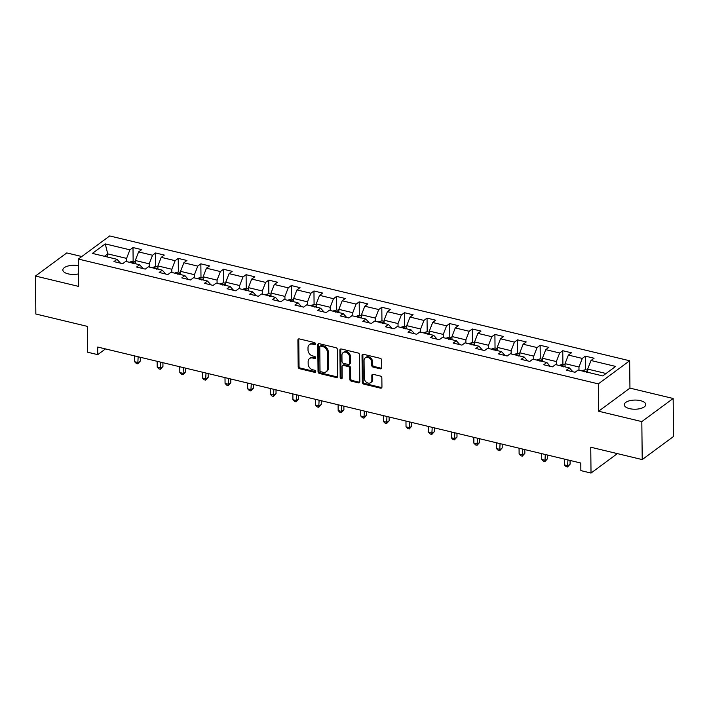 <?xml version="1.0" encoding="UTF-8"?>
<svg xmlns="http://www.w3.org/2000/svg" width="709" height="709" viewBox="0 0 709 709"><rect width="100%" height="100%" fill="white"/><g stroke="black" fill="none" stroke-linecap="round" stroke-linejoin="round"><path stroke-width="1.06" d="M315.443 343.812A1.152 0.895 -126.4 0 0 314.442 342.527L299.313 338.902A1.648 1.285 -126.4 0 0 297.904 340.045L298.188 366.89A1.648 1.285 -126.4 0 0 299.623 368.724L314.752 372.358A1.152 0.895 -126.4 0 0 314.725 370.266L312.766 369.797A5.273 4.112 -126.4 0 1 308.167 363.93L308.14 361.696A5.273 4.112 -126.4 0 1 309.567 358.541A5.273 4.112 -126.4 0 1 312.651 358.018L314.601 358.488A1.152 0.895 -126.4 0 0 314.583 356.397L312.625 355.927A5.273 4.112 -126.4 0 1 308.025 350.06L307.998 347.827A5.273 4.112 -126.4 0 1 309.425 344.671A5.273 4.112 -126.4 0 1 312.501 344.149L314.459 344.618A1.152 0.895 -126.4 0 0 315.443 343.812M640.431 400.647A10.75 4.573 -0.6 0 0 629.645 400.727A10.75 4.573 -0.6 0 0 624.266 404.759A10.75 4.573 -0.6 0 0 629.592 408.641A10.75 4.573 -0.6 0 0 640.387 408.561A10.75 4.573 -0.6 0 0 645.757 404.538A10.75 4.573 -0.6 0 0 640.431 400.647M78.442 265.751A10.75 4.573 -0.6 0 0 62.844 269.987A10.75 4.573 -0.6 0 0 68.17 273.869A10.75 4.573 -0.6 0 0 78.531 273.896M380.334 368.831A1.648 1.285 -126.4 0 0 381.743 367.687L381.664 360.154A1.648 1.285 -126.4 0 0 380.228 358.32L363.433 354.287A1.648 1.285 -126.4 0 0 362.024 355.439L362.308 382.284A1.648 1.285 -126.4 0 0 363.744 384.118L380.538 388.151A1.648 1.285 -126.4 0 0 381.947 386.999L381.85 377.897A1.648 1.285 -126.4 0 0 380.414 376.071L373.226 374.343A1.648 1.285 -126.4 0 0 371.817 375.495L371.862 380.006A4.405 3.439 -126.4 0 1 370.674 382.638A4.405 3.439 -126.4 0 1 366.571 382.381A4.405 3.439 -126.4 0 1 364.249 378.172L364.063 360.5A4.405 3.439 -126.4 0 1 365.259 357.868A4.405 3.439 -126.4 0 1 369.362 358.125A4.405 3.439 -126.4 0 1 371.676 362.334L371.711 365.277A1.648 1.285 -126.4 0 0 373.147 367.111L380.334 368.831L381.185 368.21A1.648 1.285 -126.4 0 0 381.637 368.246M81.801 256.534L66.779 252.927L35.45 276.031L35.849 314.016L87.322 326.37L87.588 352.205L97.745 354.642L97.665 347.038L580.786 463.021L580.866 470.616L591.022 473.054L617.371 453.609M641.822 421.598L673.151 398.485L629.946 388.115L598.618 411.229L641.822 421.598L642.221 459.583L590.748 447.219L591.022 473.054M598.618 411.229L598.325 383.879L78.371 259.06L109.7 235.946L629.654 360.766L598.325 383.879M35.45 276.031L78.655 286.409L78.371 259.06M337.404 349.528A1.648 1.285 -126.4 0 0 335.96 347.694L319.165 343.661A1.648 1.285 -126.4 0 0 317.765 344.813L318.04 371.658A1.648 1.285 -126.4 0 0 319.484 373.492L336.279 377.525A1.648 1.285 -126.4 0 0 337.688 376.373L337.404 349.528M341.304 348.979L358.098 353.011A1.648 1.285 -126.4 0 1 359.534 354.846L359.817 381.681A1.648 1.285 -126.4 0 1 358.408 382.833L351.221 381.105A1.648 1.285 -126.4 0 1 349.785 379.28L349.67 368.388A1.648 1.285 -126.4 0 0 348.225 366.553L343.457 365.41A1.648 1.285 -126.4 0 0 342.057 366.562L342.172 377.897A1.152 0.895 -126.4 0 1 340.178 377.418L339.895 350.131A1.648 1.285 -126.4 0 1 341.304 348.979M673.151 398.485L673.55 436.469L642.221 459.583M585.386 356.14L582.293 358.417L568.379 355.076L571.463 352.798L562.769 350.716L559.676 352.993L545.753 349.652L548.846 347.366L540.143 345.283L537.059 347.561L523.136 344.219L526.229 341.942L517.526 339.85L514.433 342.128L500.519 338.787L503.603 336.509L494.909 334.418L491.816 336.704L477.893 333.363L480.986 331.076L472.291 328.994L469.198 331.271L455.275 327.93L458.369 325.653L449.666 323.561L446.581 325.839L432.658 322.498L435.751 320.22L427.048 318.128L423.955 320.415L410.041 317.074L413.125 314.787L404.431 312.704L401.338 314.982L387.415 311.641L390.508 309.363L381.805 307.272L378.721 309.549L364.798 306.208L367.891 303.931L359.188 301.839L356.104 304.126L342.181 300.784L345.274 298.498L336.571 296.415L333.478 298.693L319.564 295.352L322.648 293.074L313.954 290.982L310.861 293.26L296.938 289.919L300.031 287.641L291.328 285.55L288.244 287.836L274.321 284.495L277.414 282.209L268.711 280.126L265.618 282.404L251.704 279.062L254.797 276.785L246.094 274.693L243.001 276.971L229.087 273.63L232.171 271.352L223.477 269.26L220.384 271.547L206.461 268.197L209.554 265.919L200.851 263.837L197.767 266.114L183.844 262.773L186.937 260.495L178.234 258.404L175.141 260.682L161.227 257.34L164.311 255.063L155.617 252.971L152.524 255.249L138.609 251.908L141.694 249.63L133 247.547L129.907 249.825L105.26 243.905L92.383 253.397L117.038 259.317L113.945 261.594L122.648 263.686L125.732 261.408L139.655 264.749L136.562 267.027L145.265 269.119L148.358 266.832L162.272 270.173L159.188 272.46L167.882 274.543L170.975 272.265L184.898 275.606L181.805 277.884L190.499 279.975L193.592 277.698L207.515 281.039L204.422 283.316L213.125 285.408L216.21 283.121L230.133 286.463L227.04 288.749L235.743 290.832L238.836 288.554L252.75 291.895L249.665 294.173L258.36 296.265L261.453 293.987L275.376 297.328L272.283 299.606L280.977 301.697L284.07 299.411L297.993 302.761L294.9 305.038L303.603 307.121L306.687 304.843L320.61 308.185L317.517 310.462L326.22 312.554L329.313 310.276L343.227 313.617L340.143 315.895L348.837 317.986L351.93 315.709L365.853 319.05L362.76 321.328L371.463 323.41L374.547 321.133L388.47 324.474L385.377 326.76L394.08 328.843L397.173 326.565L411.087 329.907L407.994 332.184L416.697 334.276L419.79 331.998L433.704 335.339L430.62 337.617L439.314 339.708L442.407 337.422L456.33 340.763L453.237 343.05L461.94 345.132L465.024 342.855L478.947 346.196L475.854 348.474L484.557 350.565L487.65 348.287L501.564 351.629L498.471 353.906L507.174 355.998L510.267 353.711L524.181 357.052L521.097 359.339L529.791 361.422L532.884 359.144L546.807 362.485L543.714 364.763L552.417 366.854L555.501 364.577L569.424 367.918L566.331 370.195L575.034 372.287L578.127 370.001L602.774 375.921L615.642 366.429L590.996 360.509L594.08 358.231L585.386 356.14L585.528 369.681M565.082 366.872L565.055 363.655L578.969 366.996L579.005 370.213M572.881 371.764L569.424 367.918M578.969 366.996L582.293 358.417M565.055 363.655L568.379 355.076M542.465 361.448L542.429 358.222L556.352 361.563L556.388 364.789M550.255 366.34L546.807 362.485M556.352 361.563L559.676 352.993M542.429 358.222L545.753 349.652M519.848 356.015L519.812 352.798L533.735 356.14L533.762 359.357M527.638 360.908L524.181 357.052M533.735 356.14L537.059 347.561M519.812 352.798L523.136 344.219M497.231 350.583L497.195 347.366L511.109 350.707L511.145 353.924M505.021 355.475L501.564 351.629M511.109 350.707L514.433 342.128M497.195 347.366L500.519 338.787M474.605 345.15L474.569 341.933L488.492 345.274L488.528 348.491M482.404 350.042L478.947 346.196M488.492 345.274L491.816 336.704M474.569 341.933L477.893 333.363M451.988 339.726L451.952 336.509L465.875 339.85L465.91 343.067M459.778 344.618L456.33 340.763M465.875 339.85L469.198 331.271M451.952 336.509L455.275 327.93M429.37 334.293L429.335 331.076L443.258 334.418L443.285 337.635M437.161 339.186L433.704 335.339M443.258 334.418L446.581 325.839M429.335 331.076L432.658 322.498M406.753 328.861L406.718 325.644L420.632 328.985L420.667 332.202M414.543 333.753L411.087 329.907M420.632 328.985L423.955 320.415M406.718 325.644L410.041 317.074M384.127 323.437L384.092 320.22L398.015 323.561L398.05 326.778M391.926 328.329L388.47 324.474M398.015 323.561L401.338 314.982M384.092 320.22L387.415 311.641M361.51 318.004L361.475 314.787L375.398 318.128L375.433 321.345M369.3 322.896L365.853 319.05M375.398 318.128L378.721 309.549M361.475 314.787L364.798 306.208M338.893 312.572L338.858 309.354L352.781 312.696L352.807 315.913M346.683 317.464L343.227 313.617M352.781 312.696L356.104 304.126M338.858 309.354L342.181 300.784M316.267 307.148L316.241 303.931L330.155 307.272L330.19 310.489M324.066 312.04L320.61 308.185M330.155 307.272L333.478 298.693M316.241 303.931L319.564 295.352M293.65 301.715L293.615 298.498L307.538 301.839L307.573 305.056M301.44 306.607L297.993 302.761M307.538 301.839L310.861 293.26M293.615 298.498L296.938 289.919M271.033 296.282L270.998 293.065L284.921 296.406L284.956 299.623M278.823 301.174L275.376 297.328M284.921 296.406L288.244 287.836M270.998 293.065L274.321 284.495M248.416 290.858L248.38 287.632L262.295 290.982L262.33 294.2M256.206 295.75L252.75 291.895M262.295 290.982L265.618 282.404M248.38 287.632L251.704 279.062M225.79 285.426L225.763 282.209L239.677 285.55L239.713 288.767M233.589 290.318L230.133 286.463M239.677 285.55L243.001 276.971M225.763 282.209L229.087 273.63M203.173 279.993L203.137 276.776L217.06 280.117L217.096 283.334M210.963 284.885L207.515 281.039M217.06 280.117L220.384 271.547M203.137 276.776L206.461 268.197M180.556 274.569L180.52 271.343L194.443 274.684L194.479 277.91M188.346 279.461L184.898 275.606M194.443 274.684L197.767 266.114M180.52 271.343L183.844 262.773M157.939 269.136L157.903 265.919L171.817 269.26L171.853 272.478M165.729 274.029L162.272 270.173M171.817 269.26L175.141 260.682M157.903 265.919L161.227 257.34M135.313 263.704L135.286 260.487L149.2 263.828L149.236 267.045M143.112 268.596L139.655 264.749M149.2 263.828L152.524 255.249M135.286 260.487L138.609 251.908M107.768 257.092L107.733 253.875L126.583 258.395L126.619 261.621M120.486 263.172L117.038 259.317M126.583 258.395L129.907 249.825M104.453 256.295L107.733 253.875L105.26 243.905M629.946 388.115L629.654 360.766M97.745 354.642L105.49 348.917M606.053 373.501L587.672 369.088L587.708 372.305M587.672 369.088L590.996 360.509M133.141 261.08L133 247.547M157.912 267.036L155.75 266.513L155.617 252.971M180.529 272.46L178.367 271.946L178.234 258.404M200.993 277.379L200.851 263.837M225.772 283.325L223.61 282.802L223.477 269.26M248.389 288.749L246.227 288.235L246.094 274.693M271.006 294.182L268.844 293.659L268.711 280.126M293.632 299.615L291.47 299.092L291.328 285.55M316.249 305.038L314.087 304.524L313.954 290.982M336.713 309.957L336.571 296.415M361.484 315.904L359.33 315.381L359.188 301.839M384.11 321.328L381.947 320.814L381.805 307.272M406.727 326.76L404.564 326.246L404.431 312.704M429.344 332.193L427.181 331.67L427.048 318.128M451.97 337.617L449.807 337.103L449.666 323.561M474.587 343.05L472.424 342.536L472.291 328.994M497.204 348.482L495.042 347.959L494.909 334.418M519.821 353.906L517.659 353.392L517.526 339.85M542.447 359.339L540.285 358.825L540.143 345.283M565.064 364.772L562.902 364.249L562.769 350.716M315.425 344.016A1.152 0.895 -126.4 0 1 315.31 343.989L313.351 343.519A5.273 4.112 -126.4 0 0 310.267 344.051L309.425 344.671M309.567 358.541L310.409 357.921A5.273 4.112 -126.4 0 1 313.493 357.389L315.452 357.859A1.152 0.895 -126.4 0 0 315.576 357.885M298.861 338.867A1.648 1.285 -126.4 0 0 298.755 339.425L299.038 366.269A1.648 1.285 -126.4 0 0 300.474 368.095L315.594 371.729A1.152 0.895 -126.4 0 0 315.718 371.746M318.713 343.635A1.648 1.285 -126.4 0 0 318.607 344.193L318.89 371.029A1.648 1.285 -126.4 0 0 320.326 372.863L337.121 376.896A1.648 1.285 -126.4 0 0 337.573 376.931M320.76 346.125A1.152 0.895 -126.4 0 0 319.768 346.931L320.016 370.497A1.152 0.895 -126.4 0 0 321.026 371.782L323.091 372.269A5.273 4.112 -126.4 0 0 326.167 371.746A5.273 4.112 -126.4 0 0 327.593 368.591L327.425 352.488A5.273 4.112 -126.4 0 0 322.817 346.621L320.76 346.125L321.602 345.505A1.152 0.895 -126.4 0 0 320.929 345.62L320.087 346.24M326.167 371.746L327.017 371.117A5.273 4.112 -126.4 0 0 328.444 367.971L327.593 368.591M321.602 345.505L323.667 346.001A5.273 4.112 -126.4 0 1 328.276 351.868L328.444 367.971M342.5 365.578L343.342 364.949A1.648 1.285 -126.4 0 1 344.308 364.789L349.076 365.933A1.648 1.285 -126.4 0 1 350.512 367.767L350.627 378.65A1.648 1.285 -126.4 0 0 352.063 380.485L359.25 382.213A1.648 1.285 -126.4 0 0 359.711 382.24M340.843 348.943A1.648 1.285 -126.4 0 0 340.737 349.502L341.029 376.789A1.152 0.895 -126.4 0 0 342.155 378.101M349.546 357.097A4.405 3.439 -126.4 0 0 347.224 352.887A4.405 3.439 -126.4 0 0 343.121 352.63A4.405 3.439 -126.4 0 0 341.933 355.262L342.004 361.493A1.648 1.285 -126.4 0 0 343.44 363.327L348.208 364.47A1.648 1.285 -126.4 0 0 349.617 363.318L349.546 357.097L350.397 356.467A4.405 3.439 -126.4 0 0 348.075 352.267A4.405 3.439 -126.4 0 0 343.971 352.01L343.121 352.63M349.174 364.302L350.016 363.682A1.648 1.285 -126.4 0 0 350.459 362.698L349.617 363.318M350.397 356.467L350.459 362.698M365.259 357.868L366.101 357.247A4.405 3.439 -126.4 0 1 370.204 357.504A4.405 3.439 -126.4 0 1 372.526 361.705L372.553 364.656A1.648 1.285 -126.4 0 0 373.998 366.482L381.185 368.21M370.674 382.638L371.525 382.009A4.405 3.439 -126.4 0 0 372.712 379.377L371.862 380.006M372.774 374.308A1.648 1.285 -126.4 0 0 372.668 374.866L372.712 379.377M362.981 354.261A1.648 1.285 -126.4 0 0 362.875 354.819L363.15 381.655A1.648 1.285 -126.4 0 0 364.594 383.489L381.389 387.522A1.648 1.285 -126.4 0 0 381.841 387.557M135.295 261.603L133.132 261.08L129.986 261.984A4.449 2.047 103.5 0 0 129.605 262.339M134.533 355.891L134.586 361.714L138.211 362.583L140.329 361.023L140.293 357.274M133.85 263.721C133.921 262.853 133.336 262.711 132.113 263.305M140.329 361.023L137.785 363.832L138.158 356.76M137.785 363.832L136.332 363.487L134.586 361.714M155.75 266.513L152.603 267.417A4.449 2.047 103.5 0 0 152.231 267.763M157.15 361.324L157.212 367.147L160.837 368.015L162.955 366.456L162.91 362.707M156.467 269.145C156.538 268.277 155.962 268.144 154.73 268.729M162.955 366.456L160.402 369.265L160.775 362.193M160.402 369.265L158.949 368.91L157.212 367.147M178.367 271.946L175.229 272.841A4.449 2.047 103.5 0 0 174.848 273.195M179.767 366.748L179.829 372.579L183.454 373.448L185.572 371.888L185.528 368.131M179.085 274.578C179.155 273.709 178.579 273.568 177.347 274.161M185.572 371.888L183.019 374.689L183.392 367.625M183.019 374.689L181.575 374.343L179.829 372.579M203.155 277.893L200.993 277.37L197.846 278.274A4.449 2.047 103.5 0 0 197.465 278.628M202.384 372.181L202.446 378.003L206.071 378.872L208.189 377.312L208.154 373.563M201.71 280.011C201.781 279.142 201.196 279 199.965 279.594M208.189 377.312L205.637 380.121L206.009 373.049M205.637 380.121L204.192 379.776L202.446 378.003M223.61 282.802L220.464 283.706A4.449 2.047 103.5 0 0 220.091 284.052M225.01 377.613L225.063 383.436L228.688 384.305L230.806 382.745L230.771 378.996M224.328 285.443C224.398 284.566 223.822 284.433 222.591 285.018M230.806 382.745L228.263 385.554L228.635 378.482M228.263 385.554L226.809 385.2L225.063 383.436M246.227 288.235L243.09 289.13A4.449 2.047 103.5 0 0 242.708 289.485M247.627 383.037L247.689 388.869L251.314 389.737L253.432 388.178L253.388 384.42M246.945 290.867C247.016 289.999 246.44 289.857 245.208 290.451M253.432 388.178L250.88 390.978L251.252 383.915M250.88 390.978L249.426 390.632L247.689 388.869M268.844 293.659L265.707 294.563A4.449 2.047 103.5 0 0 265.326 294.917M270.244 388.47L270.306 394.293L273.931 395.161L276.049 393.601L276.005 389.853M269.571 296.3C269.633 295.431 269.057 295.29 267.825 295.883M276.049 393.601L273.497 396.411L273.869 389.338M273.497 396.411L272.052 396.065L270.306 394.293M291.47 299.092L288.324 299.996A4.449 2.047 103.5 0 0 287.943 300.341M292.861 393.903L292.923 399.725L296.548 400.594L298.666 399.034L298.631 395.285M292.188 301.733C292.259 300.864 291.674 300.722 290.442 301.307M298.666 399.034L296.123 401.843L296.486 394.771M296.123 401.843L294.669 401.489L292.923 399.725M314.087 304.524L310.941 305.428A4.449 2.047 103.5 0 0 310.569 305.774M315.487 399.327L315.549 405.158L319.174 406.027L321.283 404.467L321.248 400.718M314.805 307.157C314.876 306.288 314.3 306.146 313.068 306.74M321.283 404.467L318.74 407.267L319.112 400.204M318.74 407.267L317.286 406.922L315.549 405.158M338.867 310.471L336.704 309.948L333.567 310.852A4.449 2.047 103.5 0 0 333.186 311.207M338.104 404.759L338.166 410.582L341.791 411.45L343.909 409.891L343.865 406.142M337.422 312.589C337.493 311.721 336.917 311.579 335.685 312.173M343.909 409.891L341.357 412.7L341.729 405.628M341.357 412.7L339.903 412.354L338.166 410.582M359.33 315.381L356.184 316.285A4.449 2.047 103.5 0 0 355.803 316.631M360.721 410.192L360.784 416.015L364.408 416.883L366.526 415.323L366.482 411.574M360.048 318.022C360.119 317.153 359.534 317.012 358.302 317.605M366.526 415.323L363.974 418.133L364.346 411.06M363.974 418.133L362.529 417.778L360.784 416.015M381.947 320.814L378.801 321.718A4.449 2.047 103.5 0 0 378.42 322.063M383.339 415.616L383.401 421.447L387.025 422.316L389.144 420.756L389.108 417.007M382.665 323.446C382.736 322.577 382.151 322.444 380.928 323.029M389.144 420.756L386.6 423.557L386.963 416.493M386.6 423.557L385.147 423.211L383.401 421.447M404.564 326.246L401.418 327.141A4.449 2.047 103.5 0 0 401.046 327.496M405.965 421.049L406.027 426.871L409.651 427.749L411.761 426.18L411.725 422.431M405.282 328.879C405.353 328.01 404.777 327.868 403.545 328.462M411.761 426.18L409.217 428.989L409.589 421.917M409.217 428.989L407.764 428.644L406.027 426.871M427.181 331.67L424.044 332.574A4.449 2.047 103.5 0 0 423.663 332.929M428.582 426.481L428.644 432.304L432.268 433.172L434.387 431.613L434.342 427.864M427.899 334.311C427.97 333.443 427.394 333.301 426.162 333.895M434.387 431.613L431.834 434.422L432.206 427.35M431.834 434.422L430.39 434.068L428.644 432.304M449.807 337.103L446.661 338.007A4.449 2.047 103.5 0 0 446.28 338.353M451.199 431.914L451.261 437.737L454.886 438.605L457.004 437.045L456.968 433.296M450.525 339.735C450.596 338.867 450.011 338.734 448.779 339.319M457.004 437.045L454.451 439.846L454.824 432.782M454.451 439.846L453.007 439.5L451.261 437.737M472.424 342.536L469.278 343.431A4.449 2.047 103.5 0 0 468.897 343.785M473.816 437.338L473.878 443.16L477.503 444.038L479.621 442.469L479.585 438.72M473.142 345.168C473.213 344.299 472.628 344.157 471.405 344.751M479.621 442.469L477.077 445.279L477.441 438.206M477.077 445.279L475.624 444.933L473.878 443.16M495.042 347.959L491.895 348.863A4.449 2.047 103.5 0 0 491.523 349.218M496.442 442.771L496.504 448.593L500.129 449.462L502.238 447.902L502.202 444.153M495.759 350.601C495.83 349.732 495.254 349.59 494.022 350.184M502.238 447.902L499.694 450.711L500.067 443.639M499.694 450.711L498.241 450.366L496.504 448.593M517.659 353.392L514.521 354.296A4.449 2.047 103.5 0 0 514.14 354.642M519.059 448.203L519.121 454.026L522.746 454.894L524.864 453.335L524.82 449.586M518.376 356.024C518.447 355.156 517.871 355.023 516.639 355.608M524.864 453.335L522.311 456.144L522.684 449.072M522.311 456.144L520.867 455.79L519.121 454.026M540.285 358.825L537.138 359.72A4.449 2.047 103.5 0 0 536.757 360.075M541.676 453.627L541.738 459.45L545.363 460.327L547.481 458.758L547.445 455.01M541.002 361.457C541.073 360.589 540.488 360.447 539.257 361.041M547.481 458.758L544.929 461.568L545.301 454.496M544.929 461.568L543.484 461.222L541.738 459.45M562.902 364.249L559.755 365.153A4.449 2.047 103.5 0 0 559.374 365.507M564.302 459.06L564.355 464.882L567.98 465.751L570.098 464.191L570.063 460.442M563.62 366.89C563.69 366.021 563.106 365.879 561.882 366.473M570.098 464.191L567.554 467.001L567.927 459.928M567.554 467.001L566.101 466.655L564.355 464.882M587.681 370.204L585.519 369.681L582.373 370.585A4.449 2.047 103.5 0 0 582 370.931M586.237 372.314C586.308 371.445 585.731 371.312 584.5 371.897M313.351 343.519L312.501 344.149M315.452 357.859L314.601 358.488M313.493 357.389L312.651 358.018M315.594 371.729L314.752 372.358M300.474 368.095L299.623 368.724M299.038 366.269L298.188 366.89M298.755 339.425L297.904 340.045M315.31 343.989L314.459 344.618M337.121 376.896L336.279 377.525M320.326 372.863L319.484 373.492M318.89 371.029L318.04 371.658M318.607 344.193L317.765 344.813M328.276 351.868L327.425 352.488M323.667 346.001L322.817 346.621M359.25 382.213L358.408 382.833M352.063 380.485L351.221 381.105M350.627 378.65L349.785 379.28M350.512 367.767L349.67 368.388M349.076 365.933L348.225 366.553M344.308 364.789L343.457 365.41M341.029 376.789L340.178 377.418M340.737 349.502L339.895 350.131M373.998 366.482L373.147 367.111M372.553 364.656L371.711 365.277M372.526 361.705L371.676 362.334M372.668 374.866L371.817 375.495M381.389 387.522L380.538 388.151M364.594 383.489L363.744 384.118M363.15 381.655L362.308 382.284M362.875 354.819L362.024 355.439M135.313 263.216L130.066 261.958M157.93 268.649L152.683 267.39M180.547 274.082L175.309 272.823M203.173 279.514L197.926 278.247M225.79 284.938L220.543 283.68M248.407 290.371L243.16 289.112M271.024 295.804L265.786 294.545M293.65 301.228L288.403 299.969M316.267 306.66L311.021 305.402M338.884 312.093L333.638 310.834M361.501 317.517L356.264 316.258M384.127 322.95L378.881 321.691M406.744 328.382L401.498 327.124M429.362 333.806L424.115 332.548M451.979 339.239L446.741 337.98M474.605 344.671L469.358 343.413M497.222 350.095L491.975 348.837M519.839 355.528L514.601 354.27M542.465 360.961L537.218 359.702M565.082 366.385L559.835 365.126M587.699 371.817L582.452 370.559"/></g></svg>
